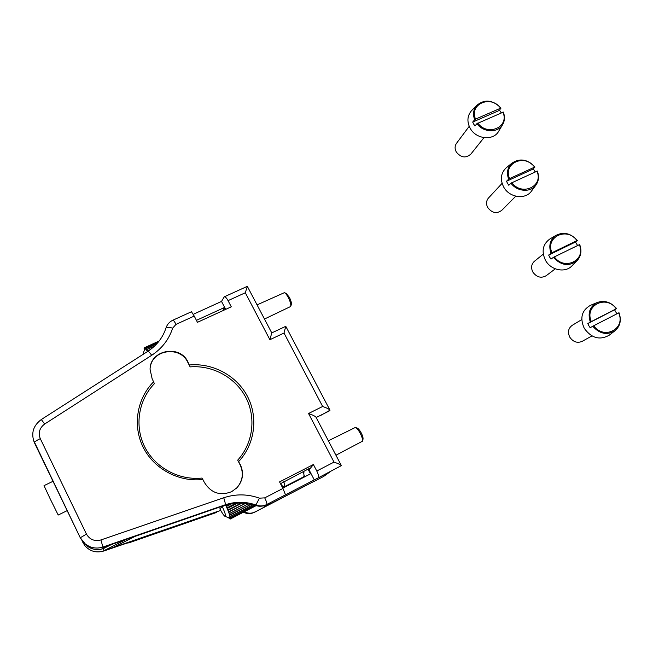 <?xml version="1.0" encoding="UTF-8"?>
<svg xmlns="http://www.w3.org/2000/svg" width="653" height="653" viewBox="0 0 653 653"><rect width="100%" height="100%" fill="white"/><g stroke="black" fill="none" stroke-linecap="round" stroke-linejoin="round"><path stroke-width="0.98" d="M111.704 544.398L103.337 548.642C95.673 550.854 89.29 549.01 84.196 543.116M81.927 540.545L84.604 545.345C89.698 551.328 96.122 553.213 103.86 550.985L216.282 512.548L217.163 511.577L103.851 550.732L103.345 548.642L103.86 550.985M303.98 472.266L303.49 472.511M303.49 477.449L303.27 477.025M126.421 543.174L128.902 542.831L216.216 512.572M220.747 510.507L217.163 511.577M270.318 502.679L264.702 506.908L263.592 505.797M264.702 506.908L254.646 512.213C251.511 513.772 248.279 513.968 244.948 512.817L243.34 512.262M323.586 476.478L313.301 481.808L323.586 476.478L330.581 471.466M264.767 505.43L265.714 506.124M244.23 511.797L245.561 512.336L244.875 512.834C248.213 513.993 251.462 513.789 254.637 512.221L312.934 481.906M254.637 512.221L265.102 506.801M255.013 511.928C251.927 513.478 248.777 513.617 245.561 512.336M269.55 504.336L265.2 506.744M312.918 481.914L313.35 481.783M303.776 471.319L303.849 474.078M237.708 460.145C253.095 443.297 256.262 417.626 245.903 397.604C235.562 377.565 212.805 365.003 190.121 366.888L187.893 361.901C179.959 344.204 149.945 349.91 150.076 369.32L152.108 378.642L154.402 383.67C138.518 399.922 134.281 425.96 144.648 446.75C154.965 467.556 178.783 480.535 201.965 478.069L204.536 482.673C211.18 493.113 220.224 496.1 231.668 491.66L236.982 487.718C242.965 480.755 244.083 473.066 240.328 464.667L237.708 460.145L240.124 464.887C243.871 473.278 242.753 480.951 236.778 487.905L236.027 488.64M33.254 439.657L80.262 537.762L85.478 544.202L89.494 546.553C93.942 548.373 98.481 548.512 103.117 546.977L225.195 504.81C235.627 501.349 245.985 501.455 256.286 505.136C259.861 506.385 263.339 506.189 266.71 504.549L266.236 504.793C262.873 506.426 259.339 506.671 255.625 505.528L251.234 504.712L252.523 504.622M150.255 367.353C152.418 349.331 180.326 345.715 187.77 362.284L190.121 366.888M320.868 415.169L316.158 417.528M320.941 415.3L329.994 410.206C329.275 409.194 326.827 407.945 322.655 406.468L308.551 413.504L334.018 462.112L316.77 471.009C318.517 474.494 318.901 476.829 317.938 478.02L341.38 465.622C340.752 464.765 338.295 463.597 334.018 462.112M251.234 504.712C242.116 502.271 233.056 502.557 224.052 505.585L225.195 504.81C225.505 504.043 225.016 501.692 223.726 497.757L100.921 539.949C94.563 541.557 89.739 539.615 86.457 534.113L40.274 438.628C38.078 432.8 39.539 427.927 44.665 424.017L151.7 355.289C161.985 348.498 168.956 339.454 172.629 328.165L176.008 324.378L194.227 316.068L191.468 311.742M84.31 543.223L90.824 548.161C94.897 549.826 99.06 549.957 103.321 548.544L103.231 547.377L224.052 505.585M266.71 504.549L285.516 494.811L282.945 488.46L264.718 497.864L259.437 498.174C247.618 493.946 235.717 493.807 223.726 497.757M224.248 296.829L247.332 286.332L245.308 292.764L269.893 339.707L271.762 332.908L285.769 326.32L284.006 333.038L322.655 406.468M341.364 465.581L316.011 417.251C315.301 416.255 312.811 415.006 308.551 413.504M316.15 417.52L329.936 410.623M153.675 381.752C136.959 398.469 132.379 425.593 143.162 447.24C153.896 468.903 178.824 482.314 202.92 479.482M238.72 461.508C254.915 444.138 258.343 417.389 247.569 396.575C236.802 375.736 213.025 362.766 189.46 364.97M194.227 316.068L197.443 322.321L231.276 306.812L228.052 300.633C226.599 297.964 225.326 296.699 224.232 296.837L221.53 301.425L225.669 309.383M100.921 539.949L103.321 548.544L111.034 544.635M316.77 471.009L313.391 464.528L309.073 469.874L314.273 479.882L285.549 494.762M317.938 478.02L314.273 479.882M313.391 464.528L279.566 481.898L282.945 488.46M193.28 314.305L221.53 301.425M282.773 488.134L310.469 473.849L308.543 470.152L309.473 468.389L280.488 483.693M308.543 470.152L309.073 469.874M225.138 309.628L224.118 307.669L196.431 320.345M224.118 307.669L223.097 310.567M304.829 476.763L303.98 475.139M67.169 510.63L58.207 515.046L50.118 498.712L44.02 485.644L53.015 481.302M264.481 319.023L290.707 306.477C291.116 304.535 290.307 301.539 288.291 297.49C286.855 294.846 285.557 293.23 284.39 292.658L286.218 293.426L289.369 297.327C290.993 300.592 291.638 303.008 291.311 304.584L290.748 306.339M284.39 292.658L257.062 304.878M150.614 349.412L147.341 351.167L146.615 349.681L154.679 345.976L146.607 349.673L146.607 350.188L145.872 348.759L156.9 343.698L145.872 348.759L145.978 349.461L145.244 348.131L158.214 342.18L145.244 348.131L145.456 349.012L144.746 347.796L158.924 341.29L144.746 347.796L145.056 348.849L144.386 347.771L159.161 340.997L144.386 347.771L144.648 349.355L144.337 348.506M144.493 349.828L144.403 349.371M147.709 351.42L147.456 350.873L150.598 349.428M144.272 353.616L143.285 353.224L143.252 354.269M147.57 351.51C146.052 349.331 145.121 348.522 144.762 349.077L144.697 349.257M144.101 348.62L144.533 349.714M144.182 349.469L144.419 350.041M335.936 455.231L362.472 441.208C362.79 439.51 362.04 436.873 360.236 433.306C358.448 430.058 356.832 428.099 355.371 427.437L357.264 428.139C358.448 428.686 359.754 430.262 361.199 432.882C362.652 435.755 363.256 437.885 363.003 439.257L362.497 441.126M355.371 427.437L328.361 440.791M229.423 518.409L229.007 517.747M229.032 517.756L230.174 519.07L229.766 517.902L230.444 518.874L256.033 505.651L230.444 518.874L229.938 517.576L230.55 518.376L255.511 505.487M256.098 505.667L230.174 519.07M255.503 505.487L230.55 518.376L229.97 516.98L230.509 517.584L254.531 505.177M254.523 505.177L230.509 517.584L229.856 516.107L230.305 516.507L253.062 504.761M253.054 504.761L230.297 516.507L229.587 514.98L250.564 504.532L229.938 515.168L229.179 513.633L248.116 503.969L229.423 513.593L227.995 509.871L241.153 503.112L227.995 509.871L227.105 507.797L236.166 503.153M228.779 511.813L245.03 503.455M245.014 503.455L228.77 511.813M236.149 503.153L227.105 507.797L226.126 505.651L229.007 504.181L226.126 505.651L225.734 505.038M219.808 508.834C222.338 513.429 224.126 515.968 225.187 516.466C226.109 516.213 225.146 512.94 222.298 506.655L219.808 508.834M229.325 517.853L229.432 517.894C230.656 517.535 229.391 513.266 225.644 505.071M224.534 505.422L222.298 506.655M228.681 517.641L229.187 518.531M232.035 503.602L226.338 506.532M237.725 503.079L227.203 508.483M241.961 503.153L227.979 510.344M245.316 503.496L228.64 512.074M303.229 471.605C304.151 474.666 304.233 476.437 303.49 476.91L284.21 486.852C283.492 487.114 282.259 486.085 280.512 483.742M283.769 481.604C284.741 484.665 284.888 486.412 284.21 486.852M500.631 108.194C491.023 94.563 468.838 104.072 475.564 119.124L500.631 108.194L499.602 110.316L501.194 112.83M472.07 110.137L471.409 110.814C467.238 115.883 466.822 121.687 470.152 128.217C476.029 139.473 493.758 141.097 498.868 130.935L502.492 124.837M476.919 123.662L503.251 112.145C504.949 116.512 504.793 120.576 502.786 124.356C498.304 133.147 483.4 132.796 476.919 123.662L474.935 125.98L473.678 124.078L472.699 122.062L474.674 119.736C472.65 114.21 473.36 109.402 476.821 105.329L471.409 110.814M456.651 143.113L456.398 143.456C454.725 146.068 454.676 148.908 456.267 151.953C460.985 157.748 465.858 158.45 470.878 154.067L483.971 137.669M475.564 119.124L474.674 119.736M499.602 110.316L472.699 122.062M534.611 167.127C524.857 153.267 502.696 163.258 509.569 178.596L534.611 167.127L533.379 168.947L535.191 171.878M506.72 167.388L506.099 167.894C500.786 173.159 499.986 179.534 503.683 187.027C509.332 197.761 525.681 199.998 531.599 190.929L535.77 185.305M510.948 183.183L537.239 171.094C539.198 176.196 538.79 180.816 536.031 184.954C530.865 192.782 517.127 191.851 510.948 183.183L508.785 185.248L507.52 183.322L506.516 181.265L508.654 179.183C506.377 172.776 507.463 167.446 511.919 163.185C519.861 157.993 527.51 159.267 534.872 167.029M488.615 197.867L488.379 198.128C486.183 200.912 485.971 204.054 487.742 207.556C492.052 213.09 496.737 214.004 501.806 210.29L515.78 196.202M509.569 178.596L508.654 179.183M533.379 168.947L506.516 181.265M592.736 326.263L618.922 312.771C621.558 320.125 620.244 326.116 614.979 330.753C607.127 335.454 599.715 333.952 592.736 326.263L590.157 327.724L588.843 325.716L587.79 323.57L590.353 322.092C587.471 313.105 589.741 306.592 597.168 302.535C604.466 300.07 610.914 302.102 616.53 308.624M616.873 313.815L614.555 309.824L616.62 308.591C610.906 302.037 604.425 300.021 597.168 302.535L590.41 305.351C581.725 310.371 579.676 318.027 584.264 328.337C591.479 338.205 599.797 340.491 609.216 335.201L614.979 330.753C620.268 326.174 621.607 320.158 619.003 312.722M581.758 319.586L572.159 325.374C568.281 328.296 567.49 332.222 569.775 337.144C573.154 341.976 577.285 343.388 582.158 341.364L591.945 335.92M616.62 308.591L590.353 322.092M614.555 309.824L587.79 323.57M576.958 240.582C567.024 226.444 544.904 237.031 551.965 252.735L577.325 240.443L575.481 242.01L577.554 245.479M550.161 238.81L549.687 239.096C542.708 244.377 541.304 251.446 545.475 260.31C550.805 270.318 565.302 273.264 572.028 265.779L577.146 260.588C569.171 266.734 561.245 265.673 553.36 257.38L579.603 244.573C581.905 250.76 581.088 256.098 577.146 260.588C581.113 256.131 581.954 250.768 579.668 244.5M553.36 257.38L550.985 259.135L549.687 257.168L548.659 255.07L551.018 253.291C548.422 245.618 550.079 239.643 555.997 235.358C563.71 231.611 570.787 233.317 577.219 240.467M534.489 261.233L534.317 261.371C531.297 264.302 530.816 267.885 532.872 272.097C536.717 277.329 541.174 278.521 546.243 275.664L555.295 268.84M551.965 252.735L551.018 253.291M575.481 242.01L548.659 255.07M82.882 542.537L82.67 541.5M126.151 539.411L103.851 550.732M135.367 536.227L112.618 547.785M265.885 506.018L265.445 505.161M313.13 481.816L269.542 504.345M259.437 498.174L255.625 505.528M269.893 339.707L284.006 333.038M266.799 504.508C267.216 503.765 266.522 501.545 264.718 497.864M80.27 537.77L86.457 534.113M34.389 442.701L34.372 442.661C34.552 441.812 36.519 440.473 40.274 438.628M41.319 419.52L44.665 424.017M147.839 351.338L147.864 351.314C148.492 351.265 149.774 352.587 151.7 355.289M165.984 327.961L166.017 327.863C166.744 327.031 168.947 327.129 172.629 328.165M172.857 320.199L172.89 320.19C173.502 320.19 174.539 321.586 176.008 324.378M228.052 300.633L245.308 292.764M477.808 123.058C487.571 136.861 509.74 126.992 502.883 112.087M511.862 182.603C521.763 196.626 543.9 186.276 536.897 171.094M593.716 325.741C603.976 340.319 626.015 328.777 618.652 312.893M616.261 308.763C606.164 294.364 584.084 305.514 591.324 321.57M554.307 256.833C564.396 271.142 586.484 260.18 579.293 244.63M84.131 543.043L84.604 545.345M243.291 512.287L244.875 512.834M126.404 543.174L128.902 542.831M312.836 481.947L313.334 481.792M285.777 326.337L329.969 410.157M191.484 311.734L172.89 320.19C169.511 321.782 167.225 324.345 166.017 327.863C162.858 337.609 156.81 345.421 147.864 351.314L41.327 419.512C33.156 425.642 30.846 433.355 34.372 442.661L80.254 537.745L85.478 544.202M247.332 286.341L271.762 332.908M90.824 548.161L89.494 546.553M143.285 353.224L144.762 349.077M225.187 516.466L229.432 517.894M456.398 143.456L469.213 126.323M501.031 108.12C492.811 99.852 484.738 98.921 476.821 105.329M502.786 124.356C504.826 120.585 504.989 116.479 503.283 112.03M534.995 167.029C527.526 159.193 519.829 157.912 511.919 163.185L506.099 167.894M488.379 198.128L502.092 183.354M536.031 184.954C538.823 180.84 539.239 176.179 537.288 170.996M577.325 240.443C570.787 233.243 563.678 231.554 555.997 235.358L549.687 239.096M534.317 261.371L543.272 254.123"/></g></svg>
